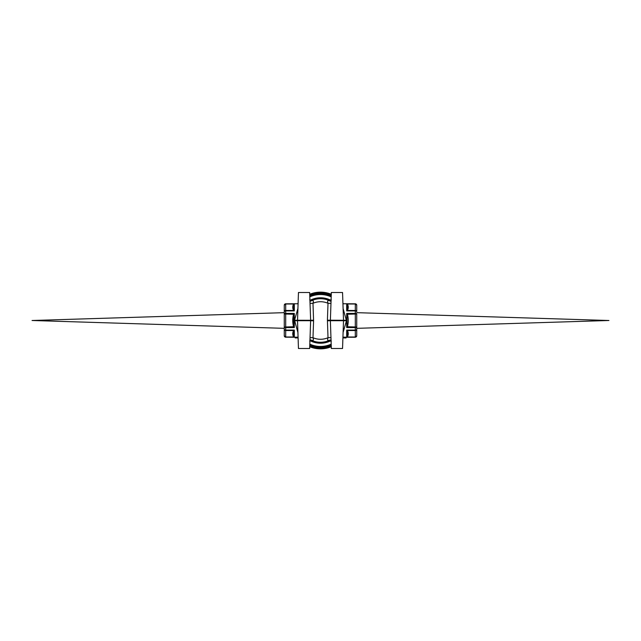 <?xml version="1.0" encoding="UTF-8"?>
<svg xmlns="http://www.w3.org/2000/svg" width="641" height="641" viewBox="0 0 641 641"><rect width="100%" height="100%" fill="white"/><g stroke="black" fill="none" stroke-linecap="round" stroke-linejoin="round"><path stroke-width="0.96" d="M320.5 292.16A28.34 28.34 0 0 0 309.715 294.291A28.34 28.34 0 0 1 331.285 294.291A28.34 28.34 0 0 0 320.5 292.16M298.081 303.153A28.34 28.34 0 0 0 297.632 303.754A28.34 28.34 0 0 1 298.081 303.153M309.715 346.709A28.34 28.34 0 0 0 331.285 346.709A28.34 28.34 0 0 1 309.715 346.709M343.368 303.754A28.34 28.34 0 0 0 342.919 303.153A28.34 28.34 0 0 1 343.368 303.754M331.229 295.822A26.906 26.906 0 0 0 309.771 295.822A26.906 26.906 0 0 1 331.229 295.822M309.771 345.179A26.906 26.906 0 0 0 331.229 345.179A26.906 26.906 0 0 1 309.771 345.179M318.641 342.19L319.17 342.222M320.684 342.262L321.245 342.254M316.622 341.917L317.079 341.998M319.458 342.238L319.995 342.262M315.076 341.581L314.643 341.461M315.364 341.653L316.197 341.837M314.827 341.509L315.468 341.677M326.493 341.421L330.131 340.018M323.489 342.062L323.489 342.542A22.243 22.243 0 0 0 329.466 340.852L329.466 340.331A21.762 21.762 0 0 0 329.586 340.275L329.586 340.275A21.762 21.762 0 0 1 329.466 340.331L329.057 341.036M323.016 342.118L324.763 341.845M310.973 340.075A21.762 21.762 0 0 1 309.972 339.546A21.762 21.762 0 0 0 310.973 340.075M309.972 301.454A21.762 21.762 0 0 1 310.997 300.917L309.683 299.908M323.489 298.938L323.489 298.458A22.243 22.243 0 0 1 329.466 300.148L329.466 300.669A21.762 21.762 0 0 1 329.738 300.789A21.762 21.762 0 0 0 311.262 300.789A21.762 21.762 0 0 1 311.534 300.669L311.534 300.148L314.523 299.075L314.523 299.571M330.98 303.393L328.008 303.289C327.11 300.813 327.775 300.02 330.003 300.917A21.762 21.762 0 0 1 331.028 301.454M343.103 332.439L346.469 320.764L343.103 308.561M342.935 337.246L343.993 337.142L343.993 337.863L342.911 337.951M344.369 337.887L344.369 337.166L345.956 337.214L345.956 337.935L344.369 337.919L346.076 337.943L346.076 337.246M342.935 303.754L355.298 303.818A1.434 1.426 0 0 1 356.733 305.252L356.733 305.252A1.434 1.242 180 0 0 355.298 304.01L355.298 310.476A1.434 1.242 0 0 1 356.733 311.718L356.733 305.252L356.733 311.718A1.434 0.825 180 0 0 355.298 310.901L355.298 313.425A1.434 0.609 0 0 1 356.733 314.026L355.298 314.026L355.298 326.974L356.733 326.974A1.434 0.609 180 0 1 355.298 327.575L355.298 330.099A1.434 0.825 0 0 0 356.733 329.282A1.434 1.242 180 0 1 355.298 330.524L355.298 336.99A1.434 1.242 0 0 0 356.733 335.748A1.434 1.426 180 0 1 355.298 337.182L356.733 335.804M356.733 335.748L356.733 314.026M346.693 337.182L347.382 336.99C348.528 334.834 348.528 332.679 347.382 330.524L346.693 330.099L347.037 330.756A0.721 0.513 126.3 0 1 347.382 330.524L355.298 330.524L355.298 330.099L346.693 330.099L346.693 337.182L355.298 336.99L347.382 336.99A0.721 0.513 -126.3 0 0 347.037 336.99L346.693 337.182M346.693 327.575L347.382 326.974C348.528 322.655 348.528 318.345 347.382 314.026L346.693 313.425L347.037 314.266L355.298 314.026L355.298 313.425L346.693 313.425L346.693 327.575L355.298 327.575L355.298 326.974L347.037 326.734L346.693 327.575M356.733 329.282L356.733 326.974M297.897 308.553L294.531 320.236L297.897 332.439M295.189 337.19L296.078 337.158L296.078 337.879L295.189 337.927L295.189 337.19M296.078 337.246L298.057 337.142M295.189 337.246L285.702 337.182A1.434 1.426 180 0 1 284.267 335.748L284.267 335.748A1.434 1.242 0 0 0 285.702 336.99L285.702 330.524A1.434 1.242 180 0 1 284.267 329.282L284.267 335.748M284.267 305.252L284.267 311.718A1.434 1.242 0 0 1 285.702 310.476L285.702 304.01A1.434 1.242 180 0 0 284.267 305.252L284.267 305.252A1.434 1.426 0 0 1 285.702 303.818L298.065 303.754M284.267 309.018L284.267 314.026A1.434 0.609 0 0 1 285.702 313.425L285.702 310.901A1.434 0.825 180 0 0 284.267 311.718L284.267 329.282A1.434 0.825 0 0 0 285.702 330.099L285.702 327.575A1.434 0.609 180 0 1 284.267 326.974L284.267 331.982M294.307 303.818L293.618 304.01C292.472 306.166 292.472 308.321 293.618 310.476L294.307 310.901L293.963 310.244A0.721 0.513 -53.7 0 1 293.618 310.476L285.702 310.476L285.702 310.901L294.307 310.901L294.307 303.818L285.702 304.01L293.618 304.01A0.721 0.513 53.7 0 0 293.963 304.01L294.307 303.818M293.963 326.734L293.594 320.5L294.307 313.425L293.618 314.026C292.472 318.345 292.472 322.655 293.618 326.974L294.307 327.575L293.963 326.734L285.702 326.974L285.702 314.026L284.267 314.026M347.406 334.378L347.037 330.756L347.037 336.99M347.037 310.244A0.721 0.513 -126.3 0 0 347.382 310.476C348.528 308.321 348.528 306.166 347.382 304.01L347.037 304.01A0.721 0.513 126.3 0 0 347.382 304.01L355.298 304.01L346.693 303.818L346.693 310.901L347.382 310.476L355.298 310.476L355.298 310.901L346.693 310.901L347.406 306.622L347.037 304.01M347.037 314.266L347.037 326.734M293.746 309.619L293.963 304.01M293.963 330.756A0.721 0.513 53.7 0 0 293.618 330.524C292.472 332.679 292.472 334.834 293.618 336.99L293.963 336.99A0.721 0.513 -53.7 0 0 293.618 336.99L285.702 336.99L294.307 337.182L294.307 330.099L293.618 330.524L285.702 330.524L285.702 330.099L294.307 330.099L293.594 334.241L293.963 336.99M293.963 314.266L285.702 314.026L285.702 313.425L294.307 313.425L294.307 327.575L285.702 327.575L285.702 326.974L284.267 326.974M309.659 292.504L298.458 292.504L309.659 292.504L310.629 320.292L294.531 320.236M342.542 348.496L331.341 348.496L342.542 348.496L343.512 320.708L346.469 320.764M342.542 292.504L331.341 292.504L342.542 292.504L343.512 320.292L346.469 320.236M330.964 337.607L328.008 337.711C327.11 340.187 327.775 340.98 330.003 340.083L331.317 341.084M309.683 341.084L310.997 340.083C313.225 340.98 313.89 340.187 312.992 337.711L313.585 320.812L312.992 303.289C313.89 300.813 313.225 300.02 310.997 300.917M329.738 340.211A21.762 21.762 0 0 1 311.262 340.211A21.762 21.762 0 0 0 329.738 340.211M310.036 303.393L312.992 303.289A18.773 18.773 0 0 1 328.008 303.289L327.415 320.188L328.008 337.711A18.773 18.773 0 0 1 312.992 337.711L310.044 337.607M309.659 348.496L298.458 348.496L309.659 348.496L310.629 320.708L313.585 320.812M298.458 348.496L297.504 320.292L297.488 320.708L310.629 320.708L310.629 320.292L313.585 320.188M323.489 298.458L321.934 298.305A22.243 22.243 0 0 0 314.523 299.075M321.934 298.305L321.934 298.778M323.489 342.542L321.934 342.695A22.243 22.243 0 0 1 314.523 341.925L311.534 340.852L311.534 340.331M321.934 342.695L321.934 342.222M314.523 341.925L314.523 341.429M298.089 337.863L296.855 337.863L296.855 337.246M297.977 337.863L297.977 337.142M297.576 337.951L298.089 337.927M344.666 337.911L345.563 337.935L344.305 337.943L344.305 337.246M345.563 337.935L345.002 337.903M296.583 337.246L296.583 337.935L296.078 337.935M295.781 337.879L295.781 337.158M343.656 337.863L343.656 337.142M343.264 337.951L343.993 337.863M324.763 342.334L323.056 342.598M311.534 340.852A22.243 22.243 0 0 1 311.125 340.667L311.125 340.203M313.978 341.765L313.064 341.461M312.92 341.413L313.794 341.709M313.794 341.204L312.912 340.9M324.066 342.454L323.457 342.55L324.066 342.454M327.054 341.757L326.125 342.022M328.953 341.076L329.578 340.804M326.638 341.877L328.48 341.26M328.056 340.916L329.202 340.451M314.643 341.957L315.364 342.142L314.643 341.957M315.412 342.15L315.861 342.254M314.907 342.03L316.197 342.326M315.66 342.214L314.827 342.006M315.973 342.278L315.468 342.166M317.063 342.478L316.654 342.406M317.079 342.478L316.622 342.406M320.099 342.743L321.445 342.727M319.907 342.254L320.668 342.262M311.63 340.9L309.883 340.042M311.238 340.724L310.653 340.291M311.422 340.283L310.669 339.914M331.253 295.052A27.627 27.627 0 0 0 309.747 295.052M309.747 345.948A27.627 27.627 0 0 0 331.253 345.948M331.189 344.153A25.952 25.952 0 0 1 309.811 344.153M309.811 296.847A25.952 25.952 0 0 1 331.189 296.847M310.02 340.659A22.715 22.715 0 0 0 330.98 340.659M330.98 300.341A22.715 22.715 0 0 0 310.02 300.341M311.262 300.789A21.762 21.762 0 0 1 329.738 300.789M330.403 320.708L330.395 320.292L330.395 320.708L343.512 320.708L343.512 320.292L327.415 320.188M331.341 348.496L330.371 320.708L327.415 320.812M298.458 292.504L297.52 320.708L294.531 320.764M345.098 337.871L345.098 337.15M32.05 320.5L284.267 328.336L32.05 320.5L284.267 312.664L32.05 320.5M608.95 320.5L356.733 312.664L608.95 320.5L356.733 328.336L608.95 320.5M345.956 337.246L355.298 337.246M355.298 303.754L356.733 305.196M285.702 337.246L284.267 335.804M285.702 303.754L284.267 305.196M331.341 292.504L330.371 320.708M330.003 300.917L331.317 299.908M345.082 337.959L345.523 337.959"/></g></svg>
